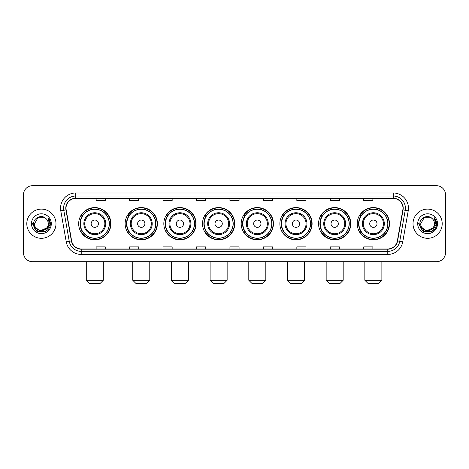 <?xml version="1.0" encoding="UTF-8"?>
<svg xmlns="http://www.w3.org/2000/svg" width="469" height="469" viewBox="0 0 469 469"><rect width="100%" height="100%" fill="white"/><g stroke="black" fill="none" stroke-linecap="round" stroke-linejoin="round"><path stroke-width="0.7" d="M357.237 223.707A16.116 16.116 0 0 0 373.353 239.823A16.116 16.116 0 0 0 389.475 223.707A16.116 16.116 0 0 0 373.353 207.585A16.116 16.116 0 0 0 357.237 223.707M318.557 223.707A16.116 16.116 0 0 0 334.673 239.823A16.116 16.116 0 0 0 350.789 223.707A16.116 16.116 0 0 0 334.673 207.585A16.116 16.116 0 0 0 318.557 223.707M279.87 223.707A16.116 16.116 0 0 0 295.992 239.823A16.116 16.116 0 0 0 312.108 223.707A16.116 16.116 0 0 0 295.992 207.585A16.116 16.116 0 0 0 279.87 223.707M241.189 223.707A16.116 16.116 0 0 0 257.305 239.823A16.116 16.116 0 0 0 273.427 223.707A16.116 16.116 0 0 0 257.305 207.585A16.116 16.116 0 0 0 241.189 223.707M202.508 223.707A16.116 16.116 0 0 0 218.624 239.823A16.116 16.116 0 0 0 234.74 223.707A16.116 16.116 0 0 0 218.624 207.585A16.116 16.116 0 0 0 202.508 223.707M163.828 223.707A16.116 16.116 0 0 0 179.944 239.823A16.116 16.116 0 0 0 196.06 223.707A16.116 16.116 0 0 0 179.944 207.585A16.116 16.116 0 0 0 163.828 223.707M125.141 223.707A16.116 16.116 0 0 0 141.263 239.823A16.116 16.116 0 0 0 157.379 223.707A16.116 16.116 0 0 0 141.263 207.585A16.116 16.116 0 0 0 125.141 223.707M78.675 223.707A16.116 16.116 0 0 0 94.791 239.823A16.116 16.116 0 0 0 110.913 223.707A16.116 16.116 0 0 0 94.791 207.585A16.116 16.116 0 0 0 78.675 223.707M82.544 231.915A14.75 14.75 0 0 1 82.544 215.494M129.01 231.915A14.75 14.75 0 0 1 129.01 215.494M167.691 231.915A14.75 14.75 0 0 1 167.691 215.494M206.372 231.915A14.75 14.75 0 0 1 206.372 215.494M245.058 231.915A14.75 14.75 0 0 1 245.058 215.494M283.739 231.915A14.75 14.75 0 0 1 283.739 215.494M322.42 231.915A14.75 14.75 0 0 1 322.42 215.494M361.101 231.915A14.75 14.75 0 0 1 361.101 215.494M23.45 194.817L23.45 252.592A9.122 9.122 0 0 0 32.572 261.72L436.428 261.72A9.122 9.122 0 0 0 445.55 252.592L445.55 194.817A9.122 9.122 0 0 0 436.428 185.689L32.572 185.689A9.122 9.122 0 0 0 23.45 194.817L23.45 252.592M26.797 223.707A14.598 14.598 0 0 0 41.395 238.299A14.598 14.598 0 0 0 55.987 223.707A14.598 14.598 0 0 0 41.395 209.11A14.598 14.598 0 0 0 26.797 223.707A14.598 14.598 0 0 0 41.395 238.299A14.598 14.598 0 0 0 55.987 223.707A14.598 14.598 0 0 0 41.395 209.11A14.598 14.598 0 0 0 26.797 223.707M413.013 223.707A14.598 14.598 0 0 0 427.605 238.299A14.598 14.598 0 0 0 442.203 223.707A14.598 14.598 0 0 0 427.605 209.11A14.598 14.598 0 0 0 413.013 223.707A14.598 14.598 0 0 0 427.605 238.299A14.598 14.598 0 0 0 442.203 223.707A14.598 14.598 0 0 0 427.605 209.11A14.598 14.598 0 0 0 413.013 223.707M66.023 208.195A9.732 9.732 0 0 1 75.755 198.463L393.245 198.463A9.732 9.732 0 0 1 402.83 209.883L397.36 240.902A9.732 9.732 0 0 1 387.775 248.945L81.225 248.945A9.732 9.732 0 0 1 71.64 240.902L66.17 209.883A9.732 9.732 0 0 1 66.023 208.195M65.783 208.195A9.972 9.972 0 0 0 65.936 209.924L71.405 240.943A9.972 9.972 0 0 0 81.225 249.186L387.775 249.186A9.972 9.972 0 0 0 397.595 240.943L403.064 209.924A9.972 9.972 0 0 0 393.245 198.223L75.755 198.223A9.972 9.972 0 0 0 65.783 208.195M60.782 210.833A15.207 15.207 0 0 1 75.755 192.988L393.245 192.988A15.207 15.207 0 0 1 408.218 210.833L402.748 241.852A15.207 15.207 0 0 1 387.775 254.421L81.225 254.421A15.207 15.207 0 0 1 66.252 241.852L60.782 210.833L63.778 210.305A12.165 12.165 0 0 1 75.755 196.03L393.245 196.03A12.165 12.165 0 0 1 405.222 210.305L399.752 241.324A12.165 12.165 0 0 1 387.775 251.378L81.225 251.378A12.165 12.165 0 0 1 69.248 241.324L63.778 210.305A12.165 12.165 0 0 1 63.591 208.195M436.428 185.689L32.572 185.689M32.572 261.72L436.428 261.72M445.55 252.592L445.55 194.817M397.595 240.943L399.752 241.324L405.222 210.305L408.218 210.833M229.939 198.463L229.939 200.521L239.061 200.521L239.061 198.463M196.488 198.463L196.488 200.521L205.61 200.521L205.61 198.463M163.036 198.463L163.036 200.521L172.158 200.521L172.158 198.463M129.585 198.463L129.585 200.521L138.707 200.521L138.707 198.463M96.133 198.463L96.133 200.521L105.255 200.521L105.255 198.463M263.39 198.463L263.39 200.521L272.512 200.521L272.512 198.463M296.842 198.463L296.842 200.521L305.964 200.521L305.964 198.463M330.293 198.463L330.293 200.521L339.415 200.521L339.415 198.463M363.745 198.463L363.745 200.521L372.867 200.521L372.867 198.463M239.061 248.945L239.061 246.887L229.939 246.887L229.939 248.945M205.61 248.945L205.61 246.887L196.488 246.887L196.488 248.945M172.158 248.945L172.158 246.887L163.036 246.887L163.036 248.945M138.707 248.945L138.707 246.887L129.585 246.887L129.585 248.945M105.255 248.945L105.255 246.887L96.133 246.887L96.133 248.945M272.512 248.945L272.512 246.887L263.39 246.887L263.39 248.945M305.964 248.945L305.964 246.887L296.842 246.887L296.842 248.945M339.415 248.945L339.415 246.887L330.293 246.887L330.293 248.945M372.867 248.945L372.867 246.887L363.745 246.887L363.745 248.945M46.66 228.122C43.013 233.052 34.161 229.898 34.518 223.707C34.096 232.571 48.688 232.571 48.266 223.707C48.688 232.571 34.096 232.571 34.518 223.707L37.954 217.751L44.831 217.751L45.898 218.513C41.677 214.093 33.557 217.733 33.633 223.707C32.859 234.312 50.06 234.594 50.341 224.217L50.353 223.707C50.33 221.45 49.579 219.469 48.108 217.763L49.292 223.707L46.66 228.122A6.871 6.871 0 0 0 48.266 223.707C48.688 232.571 34.096 232.571 34.518 223.707L37.954 217.751M48.266 223.707A6.871 6.871 0 0 0 45.898 218.513M47.099 227.752L39.929 231.006L33.844 225.935M31.476 223.707A9.913 9.913 0 0 0 41.395 233.621A9.913 9.913 0 0 0 51.309 223.707A9.913 9.913 0 0 0 41.395 213.788A9.913 9.913 0 0 0 31.476 223.707M48.108 217.763L50.353 223.965L49.937 220.987L50.353 223.965L49.937 220.987L50.353 223.965L48.172 217.839L50.353 223.965L48.172 217.839L50.353 223.707L45.874 231.469L36.91 231.469L32.431 223.707M48.172 217.839L50.353 223.971M100.266 283.311L89.321 283.311L86.278 280.269L103.309 280.269L100.266 283.311M98.443 223.707A3.646 3.646 0 0 0 94.791 220.055A3.646 3.646 0 0 0 91.144 223.707A3.646 3.646 0 0 0 94.791 227.354A3.646 3.646 0 0 0 98.443 223.707M105.742 223.707A10.945 10.945 0 0 0 94.791 212.756A10.945 10.945 0 0 0 83.845 223.707A10.945 10.945 0 0 0 94.791 234.652A10.945 10.945 0 0 0 105.742 223.707A10.945 10.945 0 0 1 94.791 234.652A10.945 10.945 0 0 1 83.845 223.707M109.236 223.707A14.445 14.445 0 0 0 94.791 209.262A14.445 14.445 0 0 0 80.346 223.707A14.445 14.445 0 0 0 94.791 238.146A14.445 14.445 0 0 0 109.236 223.707M110.608 223.707A15.811 15.811 0 0 1 81.278 231.915L82.743 231.915A14.58 14.58 0 0 0 104.44 234.635A14.58 14.58 0 0 0 104.44 212.774A14.58 14.58 0 0 0 82.743 215.494L81.278 215.494A15.811 15.811 0 0 1 110.608 223.707M146.733 283.311L135.787 283.311L132.745 280.269L149.775 280.269L146.733 283.311M144.909 223.707A3.646 3.646 0 0 0 141.263 220.055A3.646 3.646 0 0 0 137.61 223.707A3.646 3.646 0 0 0 141.263 227.354A3.646 3.646 0 0 0 144.909 223.707M152.208 223.707A10.945 10.945 0 0 0 141.263 212.756A10.945 10.945 0 0 0 130.312 223.707A10.945 10.945 0 0 0 141.263 234.652A10.945 10.945 0 0 0 152.208 223.707A10.945 10.945 0 0 1 141.263 234.652A10.945 10.945 0 0 1 130.312 223.707M155.708 223.707A14.445 14.445 0 0 0 141.263 209.262A14.445 14.445 0 0 0 126.818 223.707A14.445 14.445 0 0 0 141.263 238.146A14.445 14.445 0 0 0 155.708 223.707M157.074 223.707A15.811 15.811 0 0 1 127.744 231.915L129.21 231.915A14.58 14.58 0 0 0 150.907 234.635A14.58 14.58 0 0 0 150.907 212.774A14.58 14.58 0 0 0 129.21 215.494L127.744 215.494A15.811 15.811 0 0 1 157.074 223.707M185.419 283.311L174.468 283.311L171.425 280.269L188.456 280.269L185.419 283.311M183.59 223.707A3.646 3.646 0 0 0 179.944 220.055A3.646 3.646 0 0 0 176.291 223.707A3.646 3.646 0 0 0 179.944 227.354A3.646 3.646 0 0 0 183.59 223.707M190.889 223.707A10.945 10.945 0 0 0 179.944 212.756A10.945 10.945 0 0 0 168.998 223.707A10.945 10.945 0 0 0 179.944 234.652A10.945 10.945 0 0 0 190.889 223.707A10.945 10.945 0 0 1 179.944 234.652A10.945 10.945 0 0 1 168.998 223.707M194.389 223.707A14.445 14.445 0 0 0 179.944 209.262A14.445 14.445 0 0 0 165.498 223.707A14.445 14.445 0 0 0 179.944 238.146A14.445 14.445 0 0 0 194.389 223.707M195.755 223.707A15.811 15.811 0 0 1 166.431 231.915L167.896 231.915A14.58 14.58 0 0 0 189.593 234.635A14.58 14.58 0 0 0 189.593 212.774A14.58 14.58 0 0 0 167.896 215.494L166.431 215.494A15.811 15.811 0 0 1 195.755 223.707M224.1 283.311L213.155 283.311L210.112 280.269L227.143 280.269L224.1 283.311M222.277 223.707A3.646 3.646 0 0 0 218.624 220.055A3.646 3.646 0 0 0 214.978 223.707A3.646 3.646 0 0 0 218.624 227.354A3.646 3.646 0 0 0 222.277 223.707M229.576 223.707A10.945 10.945 0 0 0 218.624 212.756A10.945 10.945 0 0 0 207.679 223.707A10.945 10.945 0 0 0 218.624 234.652A10.945 10.945 0 0 0 229.576 223.707A10.945 10.945 0 0 1 218.624 234.652A10.945 10.945 0 0 1 207.679 223.707M233.07 223.707A14.445 14.445 0 0 0 218.624 209.262A14.445 14.445 0 0 0 204.179 223.707A14.445 14.445 0 0 0 218.624 238.146A14.445 14.445 0 0 0 233.07 223.707M234.441 223.707A15.811 15.811 0 0 1 205.111 231.915L206.577 231.915A14.58 14.58 0 0 0 228.274 234.635A14.58 14.58 0 0 0 228.274 212.774A14.58 14.58 0 0 0 206.577 215.494L205.111 215.494A15.811 15.811 0 0 1 234.441 223.707M262.781 283.311L251.835 283.311L248.793 280.269L265.823 280.269L262.781 283.311M260.957 223.707A3.646 3.646 0 0 0 257.305 220.055A3.646 3.646 0 0 0 253.659 223.707A3.646 3.646 0 0 0 257.305 227.354A3.646 3.646 0 0 0 260.957 223.707M268.256 223.707A10.945 10.945 0 0 0 257.305 212.756A10.945 10.945 0 0 0 246.36 223.707A10.945 10.945 0 0 0 257.305 234.652A10.945 10.945 0 0 0 268.256 223.707A10.945 10.945 0 0 1 257.305 234.652A10.945 10.945 0 0 1 246.36 223.707M271.75 223.707A14.445 14.445 0 0 0 257.305 209.262A14.445 14.445 0 0 0 242.866 223.707A14.445 14.445 0 0 0 257.305 238.146A14.445 14.445 0 0 0 271.75 223.707M273.122 223.707A15.811 15.811 0 0 1 243.792 231.915L245.258 231.915A14.58 14.58 0 0 0 266.955 234.635A14.58 14.58 0 0 0 266.955 212.774A14.58 14.58 0 0 0 245.258 215.494L243.792 215.494A15.811 15.811 0 0 1 273.122 223.707M301.461 283.311L290.516 283.311L287.474 280.269L304.504 280.269L301.461 283.311M299.638 223.707A3.646 3.646 0 0 0 295.992 220.055A3.646 3.646 0 0 0 292.339 223.707A3.646 3.646 0 0 0 295.992 227.354A3.646 3.646 0 0 0 299.638 223.707M306.937 223.707A10.945 10.945 0 0 0 295.992 212.756A10.945 10.945 0 0 0 285.041 223.707A10.945 10.945 0 0 0 295.992 234.652A10.945 10.945 0 0 0 306.937 223.707A10.945 10.945 0 0 1 295.992 234.652A10.945 10.945 0 0 1 285.041 223.707M310.437 223.707A14.445 14.445 0 0 0 295.992 209.262A14.445 14.445 0 0 0 281.547 223.707A14.445 14.445 0 0 0 295.992 238.146A14.445 14.445 0 0 0 310.437 223.707M311.803 223.707A15.811 15.811 0 0 1 282.473 231.915L283.938 231.915A14.58 14.58 0 0 0 305.636 234.635A14.58 14.58 0 0 0 305.636 212.774A14.58 14.58 0 0 0 283.938 215.494L282.473 215.494A15.811 15.811 0 0 1 311.803 223.707M340.148 283.311L329.197 283.311L326.16 280.269L343.185 280.269L340.148 283.311M338.325 223.707A3.646 3.646 0 0 0 334.673 220.055A3.646 3.646 0 0 0 331.026 223.707A3.646 3.646 0 0 0 334.673 227.354A3.646 3.646 0 0 0 338.325 223.707M345.618 223.707A10.945 10.945 0 0 0 334.673 212.756A10.945 10.945 0 0 0 323.727 223.707A10.945 10.945 0 0 0 334.673 234.652A10.945 10.945 0 0 0 345.618 223.707A10.945 10.945 0 0 1 334.673 234.652A10.945 10.945 0 0 1 323.727 223.707M349.118 223.707A14.445 14.445 0 0 0 334.673 209.262A14.445 14.445 0 0 0 320.227 223.707A14.445 14.445 0 0 0 334.673 238.146A14.445 14.445 0 0 0 349.118 223.707M350.484 223.707A15.811 15.811 0 0 1 321.159 231.915L322.625 231.915A14.58 14.58 0 0 0 344.322 234.635A14.58 14.58 0 0 0 344.322 212.774A14.58 14.58 0 0 0 322.625 215.494L321.159 215.494A15.811 15.811 0 0 1 350.484 223.707M378.829 283.311L367.884 283.311L364.841 280.269L381.872 280.269L378.829 283.311M377.006 223.707A3.646 3.646 0 0 0 373.353 220.055A3.646 3.646 0 0 0 369.707 223.707A3.646 3.646 0 0 0 373.353 227.354A3.646 3.646 0 0 0 377.006 223.707M384.304 223.707A10.945 10.945 0 0 0 373.353 212.756A10.945 10.945 0 0 0 362.408 223.707A10.945 10.945 0 0 0 373.353 234.652A10.945 10.945 0 0 0 384.304 223.707A10.945 10.945 0 0 1 373.353 234.652A10.945 10.945 0 0 1 362.408 223.707M387.799 223.707A14.445 14.445 0 0 0 373.353 209.262A14.445 14.445 0 0 0 358.908 223.707A14.445 14.445 0 0 0 373.353 238.146A14.445 14.445 0 0 0 387.799 223.707M389.17 223.707A15.811 15.811 0 0 1 359.84 231.915L361.306 231.915A14.58 14.58 0 0 0 383.003 234.635A14.58 14.58 0 0 0 383.003 212.774A14.58 14.58 0 0 0 361.306 215.494L359.84 215.494A15.811 15.811 0 0 1 389.17 223.707M434.482 223.707C434.904 232.571 420.312 232.571 420.734 223.707L424.169 217.751L431.046 217.751L432.107 218.513C427.892 214.093 419.773 217.733 419.849 223.707C419.075 234.312 436.276 234.594 436.557 224.217L436.569 223.707C436.545 221.45 435.795 219.469 434.323 217.763L435.508 223.707L432.875 228.122A6.871 6.871 0 0 0 434.482 223.707C434.904 232.571 420.312 232.571 420.734 223.707C420.312 232.571 434.904 232.571 434.482 223.707A6.871 6.871 0 0 0 432.107 218.513M432.875 228.122C429.229 233.052 420.376 229.898 420.734 223.707M433.315 227.752L426.145 231.006L420.06 225.935M417.691 223.707A9.913 9.913 0 0 0 427.605 233.621A9.913 9.913 0 0 0 437.524 223.707A9.913 9.913 0 0 0 427.605 213.788A9.913 9.913 0 0 0 417.691 223.707M434.323 217.763L436.569 223.965L436.152 220.987L436.569 223.965L436.152 220.987L436.569 223.965L434.388 217.839L436.569 223.965L434.388 217.839L436.569 223.707L432.09 231.469L423.126 231.469L418.647 223.707M434.388 217.839L436.569 223.971M393.245 192.988L393.245 198.223M63.778 210.305L65.936 209.924M81.225 254.421L81.225 249.186M387.775 249.186L387.775 254.421M66.252 241.852L71.405 240.943M403.064 209.924L405.222 210.305M75.755 192.988L75.755 198.223M399.752 241.324L402.748 241.852M104.851 223.707A10.06 10.06 0 0 0 94.791 213.647A10.06 10.06 0 0 0 84.737 223.707A10.06 10.06 0 0 0 94.791 233.761A10.06 10.06 0 0 0 104.851 223.707M151.317 223.707A10.06 10.06 0 0 0 141.263 213.647A10.06 10.06 0 0 0 131.203 223.707A10.06 10.06 0 0 0 141.263 233.761A10.06 10.06 0 0 0 151.317 223.707M189.998 223.707A10.06 10.06 0 0 0 179.944 213.647A10.06 10.06 0 0 0 169.884 223.707A10.06 10.06 0 0 0 179.944 233.761A10.06 10.06 0 0 0 189.998 223.707M228.684 223.707A10.06 10.06 0 0 0 218.624 213.647A10.06 10.06 0 0 0 208.57 223.707A10.06 10.06 0 0 0 218.624 233.761A10.06 10.06 0 0 0 228.684 223.707M267.365 223.707A10.06 10.06 0 0 0 257.305 213.647A10.06 10.06 0 0 0 247.251 223.707A10.06 10.06 0 0 0 257.305 233.761A10.06 10.06 0 0 0 267.365 223.707M306.046 223.707A10.06 10.06 0 0 0 295.992 213.647A10.06 10.06 0 0 0 285.932 223.707A10.06 10.06 0 0 0 295.992 233.761A10.06 10.06 0 0 0 306.046 223.707M344.733 223.707A10.06 10.06 0 0 0 334.673 213.647A10.06 10.06 0 0 0 324.618 223.707A10.06 10.06 0 0 0 334.673 233.761A10.06 10.06 0 0 0 344.733 223.707M383.413 223.707A10.06 10.06 0 0 0 373.353 213.647A10.06 10.06 0 0 0 363.299 223.707A10.06 10.06 0 0 0 373.353 233.761A10.06 10.06 0 0 0 383.413 223.707M103.309 261.72L103.309 280.269M86.278 261.72L86.278 280.269M149.775 261.72L149.775 280.269M132.745 261.72L132.745 280.269M188.456 261.72L188.456 280.269M171.425 261.72L171.425 280.269M227.143 261.72L227.143 280.269M210.112 261.72L210.112 280.269M265.823 261.72L265.823 280.269M248.793 261.72L248.793 280.269M304.504 261.72L304.504 280.269M287.474 261.72L287.474 280.269M343.185 261.72L343.185 280.269M326.16 261.72L326.16 280.269M381.872 261.72L381.872 280.269M364.841 261.72L364.841 280.269"/></g></svg>
